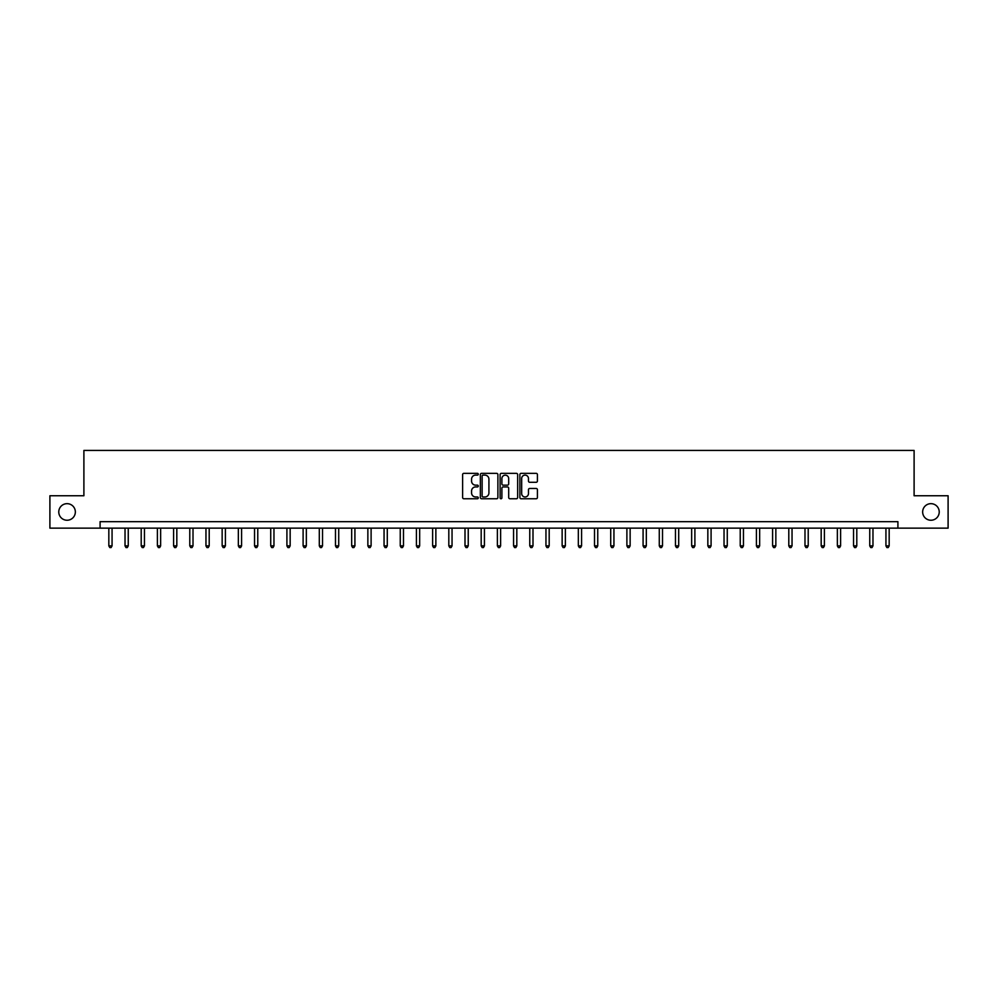 <?xml version="1.0" encoding="UTF-8"?>
<svg xmlns="http://www.w3.org/2000/svg" width="998" height="998" viewBox="0 0 998 998"><rect width="100%" height="100%" fill="white"/><g stroke="black" fill="none" stroke-linecap="round" stroke-linejoin="round"><path stroke-width="1.5" d="M478.279 474.225A0.886 0.886 0 0 0 477.393 473.339L463.883 473.339A1.272 1.272 0 0 0 462.61 474.611L462.61 497.491A1.272 1.272 0 0 0 463.883 498.763L477.393 498.763A0.886 0.886 0 0 0 478.279 497.877A0.886 0.886 0 0 0 477.393 496.979L475.634 496.979A4.067 4.067 0 0 1 471.567 492.912L471.567 491.004A4.067 4.067 0 0 1 475.634 486.937L477.393 486.937A0.886 0.886 0 0 0 478.279 486.051A0.886 0.886 0 0 0 477.393 485.153L475.634 485.153A4.067 4.067 0 0 1 471.567 481.086L471.567 479.177A4.067 4.067 0 0 1 475.634 475.11L477.393 475.11A0.886 0.886 0 0 0 478.279 474.225M922.651 511.949A8.283 8.283 0 0 0 930.934 520.245A8.283 8.283 0 0 0 939.23 511.949A8.283 8.283 0 0 0 930.934 503.666A8.283 8.283 0 0 0 922.651 511.949M58.77 511.949A8.283 8.283 0 0 0 67.066 520.245A8.283 8.283 0 0 0 75.349 511.949A8.283 8.283 0 0 0 67.066 503.666A8.283 8.283 0 0 0 58.77 511.949M536.151 482.296A1.272 1.272 0 0 0 537.423 481.024L537.423 474.611A1.272 1.272 0 0 0 536.151 473.339L521.156 473.339A1.272 1.272 0 0 0 519.883 474.611L519.883 497.491A1.272 1.272 0 0 0 521.156 498.763L536.151 498.763A1.272 1.272 0 0 0 537.423 497.491L537.423 489.731A1.272 1.272 0 0 0 536.151 488.459L529.738 488.459A1.272 1.272 0 0 0 528.466 489.731L528.466 493.586A3.406 3.406 0 0 1 525.06 496.979A3.406 3.406 0 0 1 521.667 493.586L521.667 478.516A3.406 3.406 0 0 1 525.06 475.11A3.406 3.406 0 0 1 528.466 478.516L528.466 481.024A1.272 1.272 0 0 0 529.738 482.296L536.151 482.296M100.087 528.142L49.9 528.142L49.9 495.757L83.894 495.757L83.894 450.435L914.106 450.435L914.106 495.757L948.1 495.757L948.1 528.142L897.913 528.142L897.913 521.667L100.087 521.667L100.087 528.142L897.913 528.142M497.89 474.611A1.272 1.272 0 0 0 496.617 473.339L481.61 473.339A1.272 1.272 0 0 0 480.35 474.611L480.35 497.491A1.272 1.272 0 0 0 481.61 498.763L496.617 498.763A1.272 1.272 0 0 0 497.89 497.491L497.89 474.611M501.383 473.339L516.39 473.339A1.272 1.272 0 0 1 517.65 474.611L517.65 497.491A1.272 1.272 0 0 1 516.39 498.763L509.966 498.763A1.272 1.272 0 0 1 508.693 497.491L508.693 488.209A1.272 1.272 0 0 0 507.421 486.937L503.167 486.937A1.272 1.272 0 0 0 501.894 488.209L501.894 497.877A0.886 0.886 0 0 1 501.008 498.763A0.886 0.886 0 0 1 500.11 497.877L500.11 474.611A1.272 1.272 0 0 1 501.383 473.339M483.02 475.11A0.886 0.886 0 0 0 482.121 476.009L482.121 496.093A0.886 0.886 0 0 0 483.02 496.979L484.853 496.979A4.067 4.067 0 0 0 488.92 492.912L488.92 479.177A4.067 4.067 0 0 0 484.853 475.11L483.02 475.11M508.693 478.578A3.406 3.406 0 0 0 505.287 475.173A3.406 3.406 0 0 0 501.894 478.578L501.894 483.893A1.272 1.272 0 0 0 503.167 485.153L507.421 485.153A1.272 1.272 0 0 0 508.693 483.893L508.693 478.578M108.832 528.142L108.832 545.881L112.063 545.881L112.063 528.142M112.063 545.881L111.102 547.565L109.805 547.565L108.832 545.881M125.024 528.142L125.024 545.881L128.255 545.881L128.255 528.142M128.255 545.881L127.282 547.565L125.985 547.565L125.024 545.881M141.205 528.142L141.205 545.881L144.448 545.881L144.448 528.142M144.448 545.881L143.475 547.565L142.178 547.565L141.205 545.881M157.397 528.142L157.397 545.881L160.641 545.881L160.641 528.142M160.641 545.881L159.668 547.565L158.37 547.565L157.397 545.881M173.59 528.142L173.59 545.881L176.821 545.881L176.821 528.142M176.821 545.881L175.86 547.565L174.563 547.565L173.59 545.881M189.782 528.142L189.782 545.881L193.013 545.881L193.013 528.142M193.013 545.881L192.04 547.565L190.755 547.565L189.782 545.881M205.962 528.142L205.962 545.881L209.206 545.881L209.206 528.142M209.206 545.881L208.233 547.565L206.935 547.565L205.962 545.881M222.155 528.142L222.155 545.881L225.398 545.881L225.398 528.142M225.398 545.881L224.425 547.565L223.128 547.565L222.155 545.881M238.347 528.142L238.347 545.881L241.591 545.881L241.591 528.142M241.591 545.881L240.618 547.565L239.32 547.565L238.347 545.881M254.54 528.142L254.54 545.881L257.771 545.881L257.771 528.142M257.771 545.881L256.798 547.565L255.513 547.565L254.54 545.881M270.732 528.142L270.732 545.881L273.963 545.881L273.963 528.142M273.963 545.881L272.99 547.565L271.693 547.565L270.732 545.881M286.913 528.142L286.913 545.881L290.156 545.881L290.156 528.142M290.156 545.881L289.183 547.565L287.886 547.565L286.913 545.881M303.105 528.142L303.105 545.881L306.349 545.881L306.349 528.142M306.349 545.881L305.376 547.565L304.078 547.565L303.105 545.881M319.298 528.142L319.298 545.881L322.529 545.881L322.529 528.142M322.529 545.881L321.556 547.565L320.271 547.565L319.298 545.881M335.49 528.142L335.49 545.881L338.721 545.881L338.721 528.142M338.721 545.881L337.748 547.565L336.451 547.565L335.49 545.881M351.67 528.142L351.67 545.881L354.914 545.881L354.914 528.142M354.914 545.881L353.941 547.565L352.643 547.565L351.67 545.881M367.863 528.142L367.863 545.881L371.106 545.881L371.106 528.142M371.106 545.881L370.133 547.565L368.836 547.565L367.863 545.881M384.055 528.142L384.055 545.881L387.286 545.881L387.286 528.142M387.286 545.881L386.326 547.565L385.028 547.565L384.055 545.881M400.248 528.142L400.248 545.881L403.479 545.881L403.479 528.142M403.479 545.881L402.506 547.565L401.208 547.565L400.248 545.881M416.428 528.142L416.428 545.881L419.671 545.881L419.671 528.142M419.671 545.881L418.698 547.565L417.401 547.565L416.428 545.881M432.621 528.142L432.621 545.881L435.864 545.881L435.864 528.142M435.864 545.881L434.891 547.565L433.594 547.565L432.621 545.881M448.813 528.142L448.813 545.881L452.044 545.881L452.044 528.142M452.044 545.881L451.084 547.565L449.786 547.565L448.813 545.881M465.006 528.142L465.006 545.881L468.237 545.881L468.237 528.142M468.237 545.881L467.264 547.565L465.979 547.565L465.006 545.881M481.186 528.142L481.186 545.881L484.429 545.881L484.429 528.142M484.429 545.881L483.456 547.565L482.159 547.565L481.186 545.881M497.378 528.142L497.378 545.881L500.622 545.881L500.622 528.142M500.622 545.881L499.649 547.565L498.351 547.565L497.378 545.881M513.571 528.142L513.571 545.881L516.814 545.881L516.814 528.142M516.814 545.881L515.841 547.565L514.544 547.565L513.571 545.881M529.763 528.142L529.763 545.881L532.994 545.881L532.994 528.142M532.994 545.881L532.021 547.565L530.736 547.565L529.763 545.881M545.956 528.142L545.956 545.881L549.187 545.881L549.187 528.142M549.187 545.881L548.214 547.565L546.916 547.565L545.956 545.881M562.136 528.142L562.136 545.881L565.379 545.881L565.379 528.142M565.379 545.881L564.406 547.565L563.109 547.565L562.136 545.881M578.329 528.142L578.329 545.881L581.572 545.881L581.572 528.142M581.572 545.881L580.599 547.565L579.302 547.565L578.329 545.881M594.521 528.142L594.521 545.881L597.752 545.881L597.752 528.142M597.752 545.881L596.792 547.565L595.494 547.565L594.521 545.881M610.714 528.142L610.714 545.881L613.945 545.881L613.945 528.142M613.945 545.881L612.972 547.565L611.674 547.565L610.714 545.881M626.894 528.142L626.894 545.881L630.137 545.881L630.137 528.142M630.137 545.881L629.164 547.565L627.867 547.565L626.894 545.881M643.086 528.142L643.086 545.881L646.33 545.881L646.33 528.142M646.33 545.881L645.357 547.565L644.059 547.565L643.086 545.881M659.279 528.142L659.279 545.881L662.51 545.881L662.51 528.142M662.51 545.881L661.549 547.565L660.252 547.565L659.279 545.881M675.471 528.142L675.471 545.881L678.702 545.881L678.702 528.142M678.702 545.881L677.729 547.565L676.444 547.565L675.471 545.881M691.651 528.142L691.651 545.881L694.895 545.881L694.895 528.142M694.895 545.881L693.922 547.565L692.624 547.565L691.651 545.881M707.844 528.142L707.844 545.881L711.087 545.881L711.087 528.142M711.087 545.881L710.114 547.565L708.817 547.565L707.844 545.881M724.037 528.142L724.037 545.881L727.268 545.881L727.268 528.142M727.268 545.881L726.307 547.565L725.01 547.565L724.037 545.881M740.229 528.142L740.229 545.881L743.46 545.881L743.46 528.142M743.46 545.881L742.487 547.565L741.202 547.565L740.229 545.881M756.409 528.142L756.409 545.881L759.653 545.881L759.653 528.142M759.653 545.881L758.68 547.565L757.382 547.565L756.409 545.881M772.602 528.142L772.602 545.881L775.845 545.881L775.845 528.142M775.845 545.881L774.872 547.565L773.575 547.565L772.602 545.881M788.794 528.142L788.794 545.881L792.038 545.881L792.038 528.142M792.038 545.881L791.065 547.565L789.767 547.565L788.794 545.881M804.987 528.142L804.987 545.881L808.218 545.881L808.218 528.142M808.218 545.881L807.245 547.565L805.96 547.565L804.987 545.881M821.179 528.142L821.179 545.881L824.41 545.881L824.41 528.142M824.41 545.881L823.437 547.565L822.14 547.565L821.179 545.881M837.359 528.142L837.359 545.881L840.603 545.881L840.603 528.142M840.603 545.881L839.63 547.565L838.332 547.565L837.359 545.881M853.552 528.142L853.552 545.881L856.795 545.881L856.795 528.142M856.795 545.881L855.822 547.565L854.525 547.565L853.552 545.881M869.745 528.142L869.745 545.881L872.976 545.881L872.976 528.142M872.976 545.881L872.015 547.565L870.718 547.565L869.745 545.881M885.937 528.142L885.937 545.881L889.168 545.881L889.168 528.142M889.168 545.881L888.195 547.565L886.898 547.565L885.937 545.881"/></g></svg>
